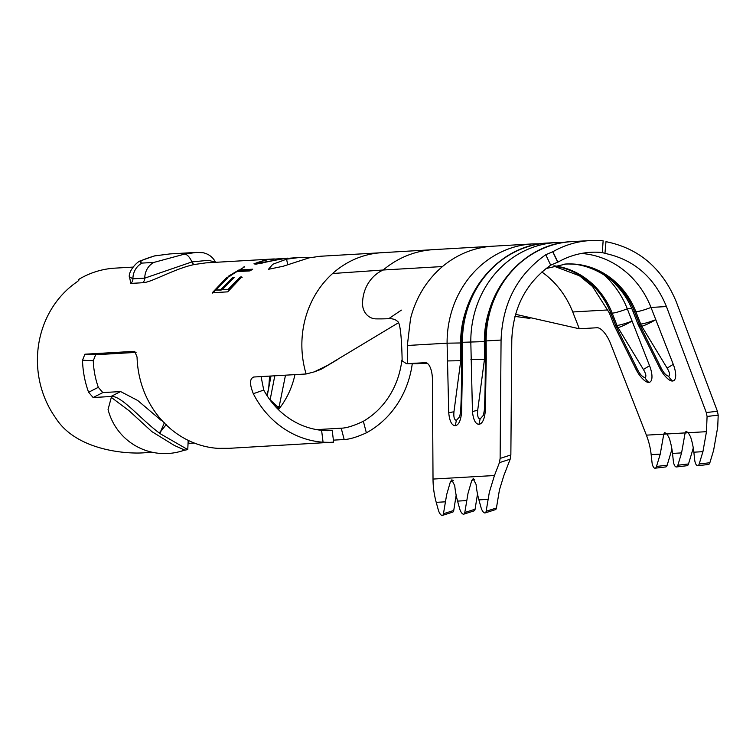 <?xml version="1.0" encoding="UTF-8"?>
<svg xmlns="http://www.w3.org/2000/svg" width="756" height="756" viewBox="0 0 756 756"><rect width="100%" height="100%" fill="white"/><g stroke="black" fill="none" stroke-linecap="round" stroke-linejoin="round"><path stroke-width="1.13" d="M311.765 257.324L299.669 257.456L286.6 259.157L272.784 264.26L268.475 269.297L283.169 266.254L309.11 257.853L320.157 256.265L381.771 252.702A93.243 85.277 86.7 0 0 381.771 252.702A93.243 85.277 86.7 0 0 332.612 273.511A93.243 85.277 86.7 0 0 307.834 310.612A93.243 85.277 86.7 0 0 303.846 324.863A93.243 85.277 86.7 0 0 303.657 363.901A93.243 85.277 86.7 0 0 306.123 373.984L253.95 376.998C249.612 378.416 249.404 383.982 253.326 393.696A93.243 85.277 -93.3 0 0 323.067 442.222L321.602 430.325L332.196 430.495L326.866 430.703M269.552 376.857L268.645 388.971L266.679 395.067M270.998 376.015L267.208 395.898M111.312 397.391L129.172 410.81L151.833 431.591L174.324 445.445L184.672 450.066A58.401 58.401 0 0 1 108.061 409.506L111.312 397.391M515.516 314.298L579.313 328.775L597.098 327.745A17.624 6.709 65.4 0 1 610.574 343.593L646.389 435.154A70.478 64.458 86.7 0 1 651.162 454.658L652.022 462.502A5.878 2.372 -96.8 0 0 655.027 468.21A5.878 2.372 -96.8 0 0 655.083 468.2A5.878 2.372 -96.8 0 0 656.501 466.461L660.234 454.129L663.768 434.142L664.732 432.583L666.962 433.963L669.23 438.111A70.478 64.458 -93.3 0 1 672.509 453.42L673.369 461.273A5.878 2.372 -96.8 0 0 676.374 466.972A5.878 2.372 -96.8 0 0 676.431 466.962A5.878 2.372 -96.8 0 0 677.848 465.233L681.581 452.901L685.116 432.904L686.07 431.355L688.3 432.725L690.578 436.873A70.478 64.458 -93.3 0 1 693.857 452.192L694.707 460.035A5.878 2.372 -96.8 0 0 697.722 465.734A5.878 2.372 -96.8 0 0 697.779 465.734A5.878 2.372 -96.8 0 0 699.187 463.995L702.919 451.663L706.454 431.799L707.077 416.452L706.284 412.549L666.442 306.549C654.337 277.178 633.849 259.459 604.961 253.392L602.286 252.532A88.102 80.571 86.7 0 0 590.823 252.306A88.102 80.571 86.7 0 0 557.909 262.162L552.844 251.748A99.849 91.315 -93.3 0 1 590.143 240.578A99.849 91.315 -93.3 0 1 603.137 240.833L602.286 252.532M604.961 253.392L605.972 241.665C639.037 248.346 662.492 268.465 676.355 302.022L717.406 411.264L718.2 415.167L717.718 427.074L713.598 450.396L709.865 462.729A5.878 2.372 83.2 0 1 708.448 464.458A5.878 2.372 83.2 0 1 708.391 464.467M693.28 447.996L688.518 463.957A5.878 2.372 83.2 0 1 687.1 465.696A5.878 2.372 83.2 0 1 687.043 465.705M499.423 462.644L500.122 458.41L501.067 340.058C502.513 303.175 517.406 274.73 545.766 254.725L552.759 251.748L557.673 262.171L550.689 265.167C525.987 282.867 513.022 307.843 511.784 340.105L510.858 454.951L510.168 459.185L499.423 462.644L494.462 475.515L489.349 492.213L486.136 511.273A5.878 2.315 72.3 0 1 485.154 512.918A5.878 2.315 72.3 0 1 481.005 507.456L478.917 499.877A82.224 75.203 -93.3 0 1 477.291 492.903A82.224 75.203 -93.3 0 1 476.1 484.483L473.124 478.652M473.36 478.605L471.772 480.41L468.002 493.441L464.798 512.502A5.878 2.315 72.3 0 1 463.815 514.146A5.878 2.315 72.3 0 1 459.657 508.693L457.569 501.105A82.224 75.203 -93.3 0 1 455.953 494.14A82.224 75.203 -93.3 0 1 454.753 485.721L451.786 479.88M452.022 479.843L450.434 481.648L446.654 494.679L443.451 513.74A5.878 2.315 72.3 0 1 442.468 515.384A5.878 2.315 72.3 0 1 442.241 515.422A5.878 2.315 -107.7 0 1 438.31 509.922L436.221 502.343A82.224 75.203 -93.3 0 1 434.605 495.378A82.224 75.203 -93.3 0 1 433.018 479.068L432.441 379.862A17.624 7.116 90.2 0 0 425.401 362.653A17.624 7.116 90.2 0 0 425.222 362.663L407.437 363.683L407.333 345.483L447.089 343.186A99.849 91.315 -93.3 0 1 532.668 243.905L433.623 249.631A99.849 91.315 86.7 0 0 383.179 270.005L332.612 273.511M452.523 512.152A5.878 2.315 -107.7 0 0 452.759 512.105A5.878 2.315 -107.7 0 0 453.742 510.461L456.161 495.218M463.815 514.146L474.097 510.867A5.878 2.315 -107.7 0 0 475.08 509.223L477.508 493.989M485.154 512.918L495.445 509.638A5.878 2.315 -107.7 0 0 496.427 507.994L499.442 489.954L503.827 475.637L510.168 459.185M98.327 387.308A81.497 74.532 -93.3 0 1 94.802 374.315A81.497 74.532 -93.3 0 1 93.281 360.744L82.517 360.225A93.243 85.277 86.7 0 0 84.285 376.601A93.243 85.277 86.7 0 0 88.603 392.26L98.327 387.308L102.835 392.591L120.62 391.561L137.762 400.519L161.557 420.705M136.08 352.39L95.643 354.725L93.281 360.744M261.075 376.592L263.75 390.068A81.497 74.532 86.7 0 0 321.602 430.325M412.266 363.74A93.243 85.277 -93.3 0 1 366.367 432.829C356.974 437.1 349.574 439.33 344.169 439.519L341.221 428.198C346.635 428.047 354.016 425.741 363.352 421.262A81.497 74.532 86.7 0 0 401.852 360.102L402.135 360.073M341.221 428.198L316.603 429.625M278.416 409.629A81.497 74.532 86.7 0 0 294.944 374.626M285.494 375.174L279.172 406.577L277.405 406.492L270.128 399.82L274.787 375.798M332.215 430.495L333.642 442.137L229.285 448.317L217.53 448.336A93.243 85.277 -93.3 0 1 138.83 373.445A93.243 85.277 -93.3 0 1 137.063 357.059L134.71 351.323L84.908 354.205L95.643 354.725M331.686 442.392L323.067 442.222M253.194 377.159L253.95 376.998M152.003 452.201L146.995 452.494C132.224 454.536 77.273 452.419 55.585 417.822A93.243 85.277 -93.3 0 1 39.227 379.21A93.243 85.277 -93.3 0 1 76.243 282.404C78.87 280.552 79.607 279.607 78.463 279.55A93.243 85.277 -93.3 0 1 114.969 268.144L133.018 267.095M183.85 450.359L187.771 449.603L160.366 433.802A93.243 85.277 -93.3 0 1 158.854 432.687C139.312 417.945 120.988 394.972 110.915 396.503L120.62 391.561M102.835 392.591L93.13 397.524L110.915 396.503M93.13 397.524L88.603 392.26M78.822 280.249L78.463 279.55L79.011 279.701M82.517 360.225L84.908 354.205M274.258 258.921L266.074 259.695L253.978 263.787L255.849 264.203L282.262 258.76L299.669 257.446M267.454 259.639L286.874 258.193L258.911 263.06L257.664 262.615L267.454 259.639M287.696 258.155L286.874 258.193M205.821 262.88L194.472 264.487C174.305 268.645 151.228 282.687 142.695 282.735L130.835 283.415L129.323 276.072M238.839 270.015L228.17 276.375L229.748 276.28L236.118 271.697L249.962 270.903L252.684 269.202L238.839 270.015L239.094 270.525L251.71 269.798M228.17 289.331L222.236 289.671L234.284 277.367L232.706 277.461L220.657 289.765L215.914 290.039L227.953 277.735L226.375 277.83L212.304 292.752L227.717 291.854L241.797 276.932L240.21 277.027L228.17 289.331L228.577 289.718L222.236 289.671M344.169 439.519L333.396 440.143M279.172 406.577A93.243 85.277 -93.3 0 1 278.189 408.231L277.405 406.492L273.7 404.583M194.32 443.054L189.123 443.347L188.149 441.183M671.933 449.234L667.17 465.195A5.878 2.372 83.2 0 1 665.762 466.934A5.878 2.372 83.2 0 1 665.696 466.934M667.123 368.125L641.721 326.223L640.427 326.299L661.377 368.455C663.721 373.01 666.13 375.59 668.606 376.195C670.279 375.335 669.788 372.642 667.123 368.125L673.265 364.345L651.001 307.446A88.102 80.571 86.7 0 0 581.373 253.468M673.265 364.345A17.624 6.709 65.4 0 1 672.509 381.015A17.624 6.709 65.4 0 1 667.236 378.274A17.624 6.709 65.4 0 1 667.066 378.104M643.403 369.495L618.002 327.594L616.707 327.669L637.667 369.826C640.001 374.381 642.411 376.96 644.896 377.565C646.569 376.705 646.068 374.012 643.403 369.495L649.546 365.715L627.291 308.817A88.102 80.571 86.7 0 0 604.157 275.042M649.546 365.715A17.624 6.709 65.4 0 1 648.79 382.385A17.624 6.709 65.4 0 1 643.517 379.644A17.624 6.709 65.4 0 1 643.347 379.474M485.305 410.943A11.746 1.38 3.2 0 1 484.322 410.319L484.322 410.319C484.889 402.353 485.428 378.813 485.257 358.798L486.259 358.675L485.305 410.943C484.53 419.249 482.413 423.719 478.964 424.352C475.496 424.097 473.332 419.873 472.462 411.68L470.808 341.816A99.849 91.315 -93.3 0 1 556.378 242.525L548.015 243.016A99.849 91.315 86.7 0 0 462.445 342.298L484.917 341.58A89.567 81.913 -93.3 0 1 486.41 324.022M461.595 412.313A11.746 1.38 3.2 0 1 460.612 411.699L460.612 411.699C461.169 403.723 461.708 380.192 461.547 360.168L462.54 360.054L461.595 412.313C460.81 420.62 458.703 425.089 455.244 425.722C451.776 425.477 449.612 421.253 448.752 413.06L447.089 343.186L461.207 342.95A89.567 81.913 -93.3 0 1 462.691 325.401M601.549 252.646L602.05 252.542M387.989 318.701C392.241 318.437 395.435 319.353 397.58 321.451C400.708 322.699 401.795 343.498 402.154 360.839L406.511 363.712L427.168 363.211M485.239 355.254L485.163 341.57M485.002 355.273L477.679 410.413C477.197 415.696 478.009 418.569 480.107 419.004L483.405 415.29L484.322 410.319M490.616 306.634A90.144 82.442 86.7 0 0 484.36 341.58L484.454 359.336L470.903 359.563M477.679 410.413A11.746 1.918 176.1 0 0 472.462 411.68M565.337 264.071A77.821 71.177 -93.3 0 1 634.605 311.85A17.624 2.391 -21.4 0 1 633.008 311.481L637.799 323.738A17.624 2.391 -21.4 0 0 639.396 324.107L640.691 324.031L635.89 311.774L634.605 311.85L639.396 324.107A17.624 16.112 86.7 0 0 640.427 326.299A17.624 4.319 152.5 0 1 638.574 325.458L659.166 366.858C661.387 371.555 664.07 375.354 667.236 378.265L667.236 378.265M661.377 368.455A17.624 6.209 155.2 0 1 659.166 366.858M655.802 319.693A17.624 2.268 149.8 0 1 641.721 326.223A17.624 16.112 86.7 0 1 640.691 324.031A17.624 2.391 -21.4 0 0 655.802 319.693M461.519 356.624L461.443 342.94M461.283 356.643L453.959 411.784C453.487 417.076 454.299 419.939 456.397 420.383L459.686 416.669L460.612 411.699M466.906 308.004A90.144 82.442 86.7 0 0 460.64 342.95L460.744 360.706L447.193 360.943M453.959 411.784A11.746 1.918 176.1 0 0 448.752 413.06M553.685 265.989A77.821 71.177 -93.3 0 1 610.886 313.22A17.624 2.391 -21.4 0 1 609.289 312.861L614.08 325.108A17.624 2.391 -21.4 0 0 615.677 325.477L616.972 325.401L612.18 313.145L610.886 313.22L615.677 325.477A17.624 16.112 86.7 0 0 616.707 327.669A17.624 4.319 152.5 0 1 614.864 326.828L635.446 368.229C637.667 372.925 640.36 376.724 643.517 379.644L643.517 379.644M637.667 369.826A17.624 6.209 155.2 0 1 635.446 368.229M632.082 321.073A17.624 2.268 149.8 0 1 618.002 327.594A17.624 16.112 86.7 0 1 616.972 325.401A17.624 2.391 -21.4 0 0 632.082 321.073M407.333 345.483L410.527 318.701A99.849 91.315 -93.3 0 1 442.487 266.547L383.179 270.005A36.713 33.576 86.7 0 0 362.578 304.328A14.685 13.428 86.7 0 0 375.959 318.871A264.307 241.722 86.7 0 0 388.622 318.701M406.511 363.712L418.181 363.73M529.956 318.418L514.94 316.395M169.977 253.921L154.876 255.859C142.166 259.582 137.894 261.992 142.081 263.088L153.931 262.408L184.379 254.158L196.239 252.41L169.977 253.921M154.876 255.859A17.624 7.05 77.8 0 0 154.441 255.925L140.607 260.763C137.119 261.642 128.804 270.629 129.267 276.63L132.905 278.822L144.765 278.142L191.948 261.907L208.41 260.31L215.564 262.228C212.842 257.097 208.637 253.921 202.929 252.702L196.229 252.41M166.443 424.305L160.452 431.874L164.364 422.774M306.123 373.984L314.156 371.905L327.282 365.535L398.45 322.746M401.36 310.121L388.745 318.682M337.478 359.639L320.988 369.353L314.156 371.905M280.741 259.44L280.665 258.854M262.436 263.041L259.091 263.617L258.911 263.06M259.091 263.617L257.664 262.615M266.15 260.281L266.074 259.695M258.202 262.086L254.262 264.005M244.349 267.01L244.065 266.471M244.282 267.01L228.482 276.847M233.67 277.887L232.706 277.461M233.037 277.925L221.064 290.153L220.657 289.765M221.064 290.153L215.914 290.039M227.339 278.265L226.375 277.83M226.696 278.303L212.729 293.12M242.118 277.405L240.21 277.027M240.54 277.49L228.577 289.718M286.6 259.157L287.639 264.562M699.187 463.995L709.865 462.729M677.848 465.233L688.518 463.957M474.664 479.484L471.772 480.41M453.326 480.721L450.434 481.648M433.018 479.068L494.462 475.515M436.221 502.343L445.293 501.823M457.569 501.105L466.641 500.585M706.284 412.549L717.406 411.264M550.689 265.167L545.766 254.725M500.122 458.41L510.858 454.951M693.857 452.192L702.919 451.663M688.3 432.725L706.454 431.676M545.974 268.56L565.979 264.033A77.821 71.177 86.7 0 1 635.89 311.774A17.624 2.391 -21.4 0 0 651.001 307.446L666.442 306.549M554.318 265.829A77.821 71.177 86.7 0 1 612.18 313.145A17.624 2.391 -21.4 0 0 627.291 308.817L631.789 308.552M579.313 328.775L572.736 311.973L608.079 309.932M646.389 435.154L663.768 434.142M666.962 433.963L685.116 432.904M672.509 453.42L681.581 452.901M651.162 454.658L660.234 454.129M478.917 499.877L487.979 499.347M486.259 358.675L486.155 340.928L485.154 341.041C483.717 289.926 524.078 243.215 571.734 241.636A99.849 91.315 86.7 0 0 486.155 340.928L501.067 340.058M461.547 360.168L461.443 342.411L462.445 342.298L462.54 360.054M442.487 266.547A99.849 91.315 -93.3 0 1 492.912 246.201M572.736 311.973A88.102 80.571 86.7 0 0 541.835 271.99M480.107 419.004L478.964 424.352M668.606 376.195A17.624 16.112 86.7 0 0 672.509 381.015M456.397 420.383L455.244 425.722M644.896 377.565A17.624 16.112 86.7 0 0 648.79 382.385M475.08 509.223L464.798 512.502M453.742 510.461L443.451 513.74M496.427 507.994L486.136 511.273M663.759 434.275L666.905 433.897M656.501 466.461L667.17 465.195M685.106 433.037L688.243 432.659M718.2 415.167L707.077 416.452M363.352 421.262L366.367 432.829M263.75 390.068L253.326 393.696M160.366 433.802L160.452 431.874L158.854 432.687M142.695 282.735A5.878 5.368 86.7 0 0 144.765 278.142A17.624 16.112 -93.3 0 1 153.931 262.408M184.379 254.158A17.624 7.05 77.8 0 1 191.948 261.907A5.878 2.353 77.8 0 0 194.472 264.487M130.835 283.415A5.878 5.368 -93.3 0 0 132.905 278.822A17.624 16.112 -93.3 0 1 142.081 263.088M697.779 465.734L708.448 464.458M676.431 466.962L687.1 465.696M273.417 258.968L205.736 262.89M571.734 241.636L590.143 240.578M564.08 242.43L556.378 242.525M485.154 341.041L485.257 358.798M633.008 311.481C629.02 301.389 623.445 292.619 616.272 285.163C607.89 275.08 585.56 262.2 564.685 264.109M637.799 323.738A17.624 17.624 0 0 0 638.574 325.458M540.36 243.801L532.668 243.905M461.443 342.411C460.007 291.306 500.359 244.585 548.015 243.016M609.289 312.861L592.553 286.533L579.455 275.77L553.543 266.027M614.08 325.108A17.624 17.624 0 0 0 614.864 326.828M452.759 512.105L442.468 515.384M655.083 468.2L665.762 466.934M154.441 255.925L169.883 253.931M187.771 449.603L188.187 440.351M433.623 249.631L381.78 252.702"/></g></svg>
